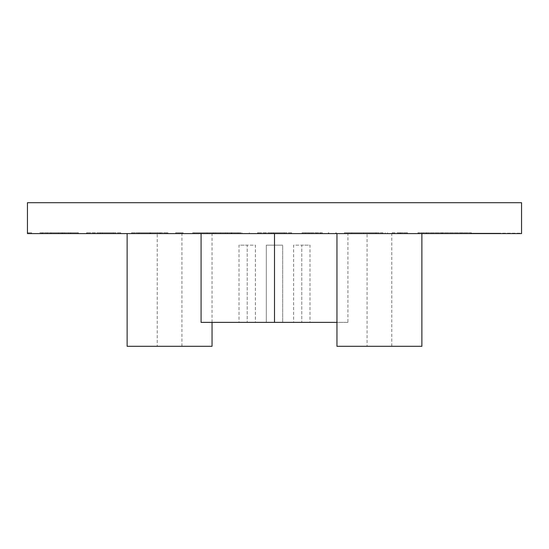 <?xml version="1.0" encoding="UTF-8"?>
<svg xmlns="http://www.w3.org/2000/svg" width="549" height="549" viewBox="0 0 549 549"><rect width="100%" height="100%" fill="white"/><g stroke="black" fill="none" stroke-linecap="round" stroke-linejoin="round"><path stroke-width="0.41" stroke-dasharray="2.75 2.06" d="M274.5 233.586L201.078 233.586L347.922 233.586L274.5 233.586L274.5 322.366L347.922 322.366L347.922 233.586M201.078 322.366L282.687 322.366L266.313 322.366L274.5 322.366L274.5 245.163L282.687 245.163L282.687 322.366L282.687 245.163L266.313 245.163L274.5 245.163L274.5 322.366L274.5 245.163L266.313 245.163L266.313 322.366L266.313 245.163L282.687 245.163L274.5 245.163L274.5 322.366M347.922 322.366L336.956 322.366M239.014 322.366L247.208 322.366L239.014 322.366L239.014 245.163L247.208 245.163L239.014 245.163M255.395 322.366L247.208 322.366L255.395 322.366L255.395 245.163L247.208 245.163L247.208 322.366L247.208 245.163L255.395 245.163M309.986 322.366L301.792 322.366L309.986 322.366L309.986 245.163L301.792 245.163L309.986 245.163M293.605 322.366L301.792 322.366L293.605 322.366L293.605 245.163L301.792 245.163L301.792 322.366L301.792 245.163L293.605 245.163M47.241 233.586L78.418 233.586L39.816 233.586L47.241 233.586L47.241 232.81L49.465 232.81L49.465 233.586M49.465 232.81L78.418 232.81L50.24 232.81L50.24 233.586L70.993 233.586L50.206 233.586L50.206 232.81L50.206 233.586L50.206 232.81L52.121 232.81L52.121 233.586M150.584 233.586L131.588 233.586L150.584 233.586L150.584 232.81L167.219 232.81L167.219 233.586M167.219 232.81L139.508 232.81L139.508 233.586L160.541 233.586L139.014 233.586L139.007 232.81L139.014 233.586L139.014 232.81L150.323 232.81L150.323 233.586M175.666 233.586L183.085 233.586L175.666 233.586L183.085 233.586L175.666 233.586L175.666 232.81L183.085 232.81L183.085 233.586L183.085 232.81L175.666 232.81L175.666 233.586L175.666 232.81L183.085 232.81L183.085 233.586L183.085 232.81L175.666 232.81L175.666 233.586M499.714 233.586L470.925 233.586L470.925 233.195L471.303 233.586L488.795 233.586L305.752 233.586L499.714 233.586L499.714 233.195L521.55 233.195L521.55 233.586L521.55 202.705L27.45 202.705L27.45 233.586L521.55 233.586L521.55 233.195L470.925 233.195M471.323 232.81L417.878 232.81L471.323 232.81L471.323 233.586L417.878 233.586L470.925 233.586M382.989 232.81L363.664 232.81L363.664 233.586L382.989 233.586L344.388 233.586L375.564 233.586L351.806 233.586L363.664 233.586L363.664 232.81L382.989 232.81L382.989 233.586M271.371 232.81L257.529 232.81L284.258 232.81L284.258 233.586L291.677 233.586L257.529 233.586L284.258 233.586L284.258 232.81L291.677 232.81L291.677 233.586L291.677 232.81L284.258 232.81L284.258 233.586L284.258 232.81L271.371 232.81L271.371 233.586M231.815 232.81L212.991 232.81L212.991 233.586L249.363 233.586L212.991 233.586L212.991 232.81L220.417 232.81L220.417 233.586L241.944 233.586L220.417 233.586L220.417 232.81L231.815 232.81L231.815 233.586M322.359 232.81L302.074 232.81L302.074 233.586L336.221 233.586L302.074 233.586L302.074 232.81L309.492 232.81L309.492 233.586L309.492 232.81L322.359 232.81L322.359 233.586M392.164 232.81L400.063 232.81L400.063 233.586L407.482 233.586L385.213 233.586L400.063 233.586L400.063 232.81L407.482 232.81L407.482 233.586L407.482 232.81L400.804 232.81L400.804 233.586L400.804 232.81L392.164 232.81L392.164 233.586M213.767 233.586L238.019 233.586L192.74 233.586L213.767 233.586L213.767 232.81L238.019 232.81L238.019 233.586M100.419 232.81L86.584 232.81L113.307 232.81L113.307 233.586L120.732 233.586L86.584 233.586L113.307 233.586L113.307 232.81L120.732 232.81L120.732 233.586L120.732 232.81L113.307 232.81L113.307 233.586L113.307 232.81L100.419 232.81L100.419 233.586M27.45 233.586L27.45 232.81L27.45 233.586M249.363 232.81L249.363 233.586M231.85 232.81L231.85 233.586M220.417 232.81L220.417 233.586L220.417 232.81L241.944 232.81L220.417 232.81L220.417 233.586M231.362 232.81L231.362 233.586M241.944 232.81L241.944 233.586M231.06 232.81L231.06 233.586M257.913 232.81L257.913 233.586M257.529 232.81L257.529 233.586L257.529 232.81M264.954 232.81L264.954 233.586L264.954 232.81M273.436 232.81L273.436 233.586M335.803 232.81L335.803 233.586M336.221 232.81L336.221 233.586M328.796 232.81L328.796 233.586L328.796 232.81M328.364 232.81L328.364 233.586M320.362 232.81L320.362 233.586M309.492 232.81L309.492 233.586L309.492 232.81M376.621 232.81L376.621 233.586M344.388 232.81L363.664 232.81L344.388 232.81L344.388 233.586M351.806 232.81L363.664 232.81L351.806 232.81L351.806 233.586M375.564 232.81L363.664 232.81L375.564 232.81L375.564 233.586M363.664 232.81L363.664 233.586L363.664 232.81M385.213 232.81L385.213 233.586M387.532 232.81L387.532 233.586M392.453 232.81L392.453 233.586M398.91 232.81L398.91 233.586M426.045 232.81L426.045 233.586L426.045 232.81M441.629 232.81L441.629 233.586L441.629 232.81M417.878 232.81L417.878 233.586L417.878 232.81M441.808 232.81L441.808 233.586M442.446 232.81L442.446 233.586M418.825 232.81L418.825 233.586M426.299 232.81L426.299 233.586M442.597 232.81L442.597 233.586M461.002 232.81L461.002 233.586M463.157 232.81L463.157 233.586M442.487 232.81L442.487 233.586M238.019 232.81L229.853 232.81L229.853 233.586M229.853 232.81L214.124 232.81L214.124 233.586M214.124 232.81L200.907 232.81L200.907 233.586M200.907 232.81L207.076 232.81L207.076 233.586M207.076 232.81L227.245 232.81L227.245 233.586M227.245 232.81L235.796 232.81L235.796 233.586M235.796 232.81L215.695 232.81L215.695 233.586M215.695 232.81L194.222 232.81L194.222 233.586M194.222 232.81L202.389 232.81L202.389 233.586M202.389 232.81L215.366 232.81L215.366 233.586M215.366 232.81L227.629 232.81L227.629 233.586M227.629 232.81L225.55 232.81L225.55 233.586M225.55 232.81L202.78 232.81L202.78 233.586M202.78 232.81L192.74 232.81L192.74 233.586M192.74 232.81L213.767 232.81M159.793 232.81L159.793 233.586M157.453 232.81L157.453 233.586M150.433 232.81L150.433 233.586M150.323 232.81L167.96 232.81L139.014 232.81L139.508 232.81L139.014 232.81L139.014 233.586L139.014 232.81L131.588 232.81L131.588 233.586L131.588 232.81L150.584 232.81M167.96 232.81L167.96 233.586M150.666 232.81L150.666 233.586M139.014 232.81L160.541 232.81L139.014 232.81M149.904 232.81L149.904 233.586M160.541 232.81L160.541 233.586M149.795 232.81L149.795 233.586M86.968 232.81L86.968 233.586M86.584 232.81L86.584 233.586L86.584 232.81M94.009 232.81L94.009 233.586L94.009 232.81M102.485 232.81L102.485 233.586M64.569 232.81L64.569 233.586M78.418 232.81L78.418 233.586M68.584 232.81L68.584 233.586M50.24 232.81L70.993 232.81L50.206 232.81L50.24 233.586M52.121 232.81L59.834 232.81L59.834 233.586M59.834 232.81L70.251 232.81L70.251 233.586M70.251 232.81L77.677 232.81L77.677 233.586M77.677 232.81L58.503 232.81L58.503 233.586M58.503 232.81L42.403 232.81L42.403 233.586M42.403 232.81L42.04 233.586L42.04 232.81L39.816 232.81L39.816 233.586M39.816 232.81L47.241 232.81M51.345 232.81L51.345 233.586M62.874 232.81L62.874 233.586M70.993 232.81L70.993 233.586M27.45 232.81L31.65 232.81L31.65 233.586L31.65 232.81L27.45 232.81M471.303 233.195L499.714 233.195M316.67 233.195L316.67 233.586M305.752 233.195L305.752 233.586M488.795 233.195L488.795 233.586M367.068 346.295L391.773 346.295L367.068 346.295L367.068 233.586L391.773 233.586L367.068 233.586M391.773 346.295L391.773 233.586M421.879 233.586L336.956 233.586L421.879 233.586M336.956 346.295L421.879 346.295M157.227 346.295L181.932 346.295L157.227 346.295L157.227 233.586L181.932 233.586L157.227 233.586M181.932 346.295L181.932 233.586M212.044 322.366L212.044 233.586L127.121 233.586L212.044 233.586M127.121 346.295L212.044 346.295M62.483 232.81L62.483 233.586M42.04 232.81L42.04 233.586M61.378 232.81L61.378 233.586"/><path stroke-width="0.82" d="M336.956 322.366L201.078 322.366L201.078 233.586M274.5 322.366L274.5 233.586M521.55 233.586L27.45 233.586L27.45 202.705L521.55 202.705L521.55 233.586M421.879 233.586L421.879 346.295L336.956 346.295L336.956 233.586M212.044 322.366L212.044 346.295L127.121 346.295L127.121 233.586"/></g></svg>
